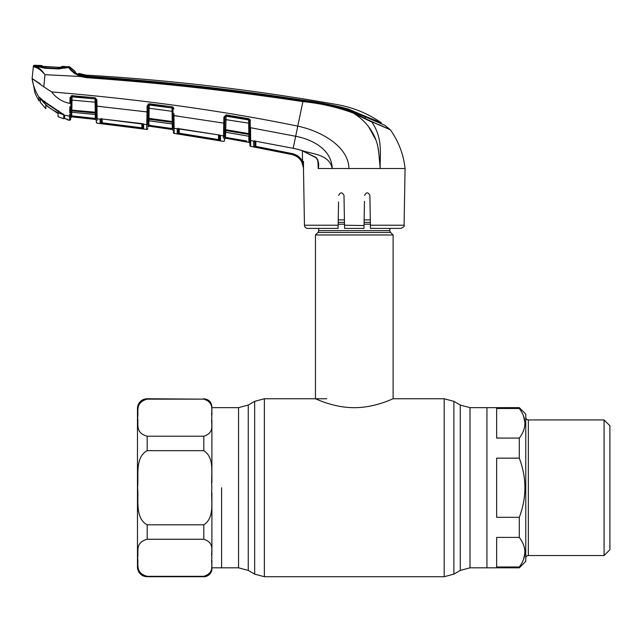 <?xml version="1.0" encoding="UTF-8"?>
<svg xmlns="http://www.w3.org/2000/svg" width="642" height="642" viewBox="0 0 642 642"><rect width="100%" height="100%" fill="white"/><g stroke="black" fill="none" stroke-linecap="round" stroke-linejoin="round"><path stroke-width="0.96" d="M221.602 487.735L221.602 567.825L221.602 487.735M470 407.654L470 567.825L519.298 567.825L525.766 561.349L525.766 414.122L519.298 407.654L486.941 407.654L486.941 567.825L486.941 407.654L470 407.654L460.29 405.054L453.886 401.354L444.184 398.754L393.105 398.754L393.105 234.964L315.447 234.964L315.447 398.754C315.142 398.425 333.286 407.758 354.248 407.67C375.337 407.75 393.402 398.417 393.105 398.754M389.871 228.392L389.871 230.655L318.681 230.655L318.681 228.392M389.871 230.655A2.592 2.592 0 0 0 390.625 232.484L317.918 232.484A2.592 2.592 0 0 0 318.681 230.655M390.625 232.484L393.105 234.964M317.918 232.484L315.447 234.964M370.306 219.877L364.126 219.877M344.417 219.877L338.246 219.877M211.9 407.654L211.9 415.189L211.9 407.654L238.551 407.654L238.551 567.825L211.9 567.825M137.476 408.464L137.476 567.014L137.476 408.464A9.71 9.71 0 0 1 147.187 398.754L147.187 399.147C134.643 402.638 138.873 411.658 137.613 417.717C138.824 423.76 134.756 432.852 147.187 436.215L203.811 436.215C215.527 432.411 210.576 423.696 211.9 417.677C210.608 411.666 215.463 402.855 203.811 399.147L147.187 399.147M137.476 567.014A9.71 9.71 0 0 0 147.187 576.725L203.811 576.725A8.089 8.089 0 0 0 211.9 568.635L211.9 560.281M203.811 576.725L203.811 576.331C215.527 572.52 210.576 563.812 211.9 557.794C210.608 551.783 215.463 542.971 203.811 539.256L147.187 539.256C134.643 542.755 138.873 551.775 137.613 557.826C138.824 563.877 134.756 572.961 147.187 576.331L203.811 576.331L147.187 576.725M147.187 524.811L203.811 524.811C215.495 517.3 210.592 499.757 211.9 487.735C210.56 475.666 215.552 458.34 203.811 450.668L147.187 450.668C134.7 457.521 138.857 475.618 137.613 487.687C138.833 499.789 134.724 518.022 147.187 524.811L147.187 539.256M211.9 420.165L211.9 482.768M211.9 492.711L211.9 555.306M524.947 552.89L523.479 559.647M519.298 407.654L519.298 408.497L496.651 408.497L496.651 438.077L519.298 438.077C526.761 428.214 526.761 418.351 519.298 408.497L519.555 408.85M523.487 415.847L524.947 422.508M525.766 417.34A2.592 2.592 0 0 0 528.358 419.932L604.074 419.932L609.9 425.758L609.9 549.721L604.074 555.547L528.358 555.547L528.358 419.932M525.766 558.131A2.592 2.592 0 0 1 528.358 555.547M519.298 537.402L496.651 537.402L496.651 566.982L519.298 566.982C526.761 557.12 526.761 547.257 519.298 537.402L519.298 517.316C526.761 497.622 526.761 477.905 519.298 458.155L496.651 458.155L496.651 517.316L519.298 517.316M604.074 555.547L604.074 419.932M519.298 458.155L519.298 438.077M519.298 567.825L519.298 566.982M338.093 228.392L338.149 225.214L338.093 228.392L307.695 228.392A3.234 3.234 0 0 1 304.46 225.214L303.473 168.525C302.88 161.15 299.012 156.488 291.877 154.529L294.814 155.436M303.497 161.359L303.465 168.292M404.083 225.214C404.877 226 403.794 227.067 400.849 228.392L370.45 228.392L370.394 225.214L404.083 225.214L405.078 168.525L403.995 168.525M380.2 168.461L380.024 165.371M380.016 165.291L379.703 162.001M379.687 161.808L379.013 155.107M378.764 152.74L378.042 147.724M375.987 140.117L368.596 126.675M357.738 116.058L353.301 113.072L370.731 121.563M384.783 125.286L348.229 109.469C333.399 105.32 318.304 102.311 302.952 100.441C231.104 89.431 158.943 81.438 86.461 76.462L86.413 76.855C158.903 81.983 231.096 89.992 302.984 100.874C320.334 102.543 337.194 106.403 353.557 112.438L371.566 121.691L390.167 129.62L384.783 125.286L381.188 123.673L381.171 122.67C367.89 113.522 353.325 107.519 337.451 104.662A2160.531 2160.531 0 0 0 86.654 75.154A24.268 24.268 0 0 1 85.924 75.106L85.924 75.106A24.268 24.268 0 0 1 78.781 73.349L78.797 74.328L79.736 74.761L86.501 76.197C158.967 81.061 231.104 89.045 302.904 100.144C318.231 102.086 333.318 105.031 348.165 108.988L365.186 116.25L365.202 117.767L365.186 116.25L381.171 122.67M371.566 121.691L390.328 129.788A0.971 0.971 0 0 0 390.167 129.62L378.21 124.355M369.535 120.752L367.689 119.773M86.654 75.154L86.501 76.197M78.757 74.737L78.781 73.349L78.797 74.328L79.736 75.026M86.461 76.462L78.364 74.472L75.186 72.554L75.17 71.479A24.268 24.268 0 0 1 69.962 67.081L69.978 68.132L69.962 67.081A0.971 0.971 0 0 0 69.288 66.76L69.304 67.803L69.978 68.132C70.668 70.171 74.207 72.698 80.611 75.716L86.413 76.855L86.333 77.658L80.298 76.47L44.964 74.681L43.8 86.831L51.681 91.926C141.328 99.414 223.36 110.817 297.776 126.137C319.724 130.695 348.421 145.67 348.959 168.525L332.219 168.525C329.298 154.216 312.485 154.265 301.692 150.421L316.289 157.611C318.576 160.821 319.235 164.4 318.28 168.348L317.838 160.901M75.17 71.527L69.962 67.081L75.17 71.479M377.801 124.347L353.301 113.072C336.978 107.086 320.173 103.266 302.88 101.613L295.673 136.281C312.197 139.362 331.657 149.313 332.219 168.525L318.175 168.525M380.425 153.919L380.313 157.844M390.328 129.788C398.602 141.425 403.521 154.337 405.078 168.525L380.208 168.525L378.9 153.976C378.371 147.949 377.295 143.415 375.265 138.231C373.122 133.103 370.161 128.36 366.389 123.994C362.666 119.797 358.3 116.154 353.301 113.072L353.557 112.438M371.702 121.94C383.531 138.656 379.671 156.006 380.208 168.525L348.959 168.525M302.984 100.874L302.88 101.613C231 90.747 158.815 82.762 86.333 77.658M67.065 66.68L67.065 67.49L66.415 67.659L69.304 67.803C69.85 70.09 73.509 72.979 80.298 76.47L80.611 75.716M67.065 66.648A2167.978 2167.978 0 0 1 69.288 66.76M66.174 67.129L66.174 67.972L66.174 67.129M67.065 67.49L66.174 67.972L67.065 67.49M71.671 70.973L75.21 73.95M32.1 78.412L35.158 93.588L38.825 100.73L38.945 97.014C35.286 91.389 33.007 85.234 32.116 78.541L33.392 66.15L32.116 78.541L40.277 83.917M35.061 67.137L37.685 68.237M37.966 68.397L39.363 69.288M37.348 66.303L34.323 65.885A0.971 0.971 -174 0 0 33.328 66.752L34.499 67.025L35.406 66.222C38.143 66.864 41.273 69.609 44.804 74.464C40.871 69.986 37.437 67.506 34.499 67.025M43.086 72.177L38.231 67.522M36.289 66.487L34.323 65.885L34.387 65.275A2167.978 2167.978 0 0 1 36.875 65.364L36.875 66.126L37.677 66.608L36.875 66.126M38.801 66.985L38.103 66.519L38.801 66.985M37.685 65.853L37.677 66.608M34.387 65.275A0.971 0.971 0 0 0 33.392 66.15M66.415 67.659L58.727 68.919L44.86 68.269L38.103 66.519M65.556 67.811L64.818 68.277L65.556 67.811M32.116 78.541L43.8 86.831M39.25 97.263L39.451 97.303A0.65 0.634 -68.4 0 1 38.945 97.014L44.547 101.685L63.598 114.541L64.601 115.753L64.625 118.553L64.601 115.753L64.112 115.151L64.144 117.614M39.515 97.343L38.865 97.07L38.857 97.656M38.865 97.07L38.825 100.73L35.158 93.588M72.081 95.409L72.073 96.276A0.971 0.971 1 0 0 71.037 97.223L70.821 109.541A0.971 0.53 -179 0 1 69.753 110.047L69.842 106.644M70.724 115.207L70.781 111.941L70.724 115.207A0.971 0.931 -179 0 1 69.625 116.114L69.665 114.043M63.815 114.725A0.65 0.578 -44.9 0 0 63.951 114.998L64.144 117.943A0.65 0.642 179.4 0 0 64.625 118.553L67.883 119.508L67.908 119.966L67.883 119.508A0.971 0.963 179 0 1 67.474 119.332L65.885 118.882L67.466 119.308M70.813 110.095L70.724 115.255A0.971 0.939 -179 0 1 69.625 116.162L69.561 120.206A0.971 0.971 -57.5 0 0 70.652 119.26L70.668 118.425M67.908 119.966L69.561 120.206L67.908 119.966A0.971 0.971 71.1 0 1 67.121 119.211M70.724 115.255L70.652 119.203A0.971 0.971 1 0 1 69.553 120.15M64.128 115.215L63.951 114.998A0.65 0.578 -44.9 0 0 64.248 115.143L69.625 116.162M70.781 111.941A0.971 0.698 -179 0 1 69.697 112.615L69.769 110.585A0.971 0.554 175.8 0 0 70.821 110.055L95.249 112.206L95.08 102.19L71.992 100.12L71.824 112.254L95.369 114.517L95.345 113.04L71.84 110.825A0.971 0.915 -179 0 0 70.805 111.572A0.971 0.666 -172.8 0 1 69.737 112.053M51.681 91.926C56.319 98.122 62.402 101.958 69.93 103.418L70.034 97.632L71.037 97.648A0.971 0.907 -179 0 1 72.081 96.846L71.992 100.12L70.989 100.192M70.821 109.541L70.933 103.346L69.93 103.418M44.988 101.3L44.547 101.685L44.988 101.3M58.735 110.769L58.494 111.267M63.221 113.947L63.598 114.541L63.221 113.947M70.789 111.331L70.756 113.161A0.971 0.931 -179 0 1 71.824 112.254L95.369 114.517A0.971 0.923 -1 0 1 96.236 115.424L96.212 113.931A0.971 0.915 -1 0 0 95.345 113.04L95.249 112.206L96.188 112.551A0.971 0.546 -1 0 0 97.07 113.08L97.167 120.247M71.053 96.364L71.182 95.899A0.971 0.971 1 0 0 71.053 96.364L71.182 95.899M97.215 123.208L117.943 125.68L97.215 123.208L96.356 122.261L97.215 123.152A0.971 0.971 -1 0 1 96.356 122.205L96.324 120.343A0.971 0.971 -1 0 0 95.457 119.396L95.321 118.425L71.687 115.873L95.321 118.425L95.457 119.396L71.752 116.844L95.457 119.396L96.324 120.375A0.971 0.971 -1 0 0 95.465 119.428L96.324 120.375L96.356 122.261A0.971 0.971 -1 0 0 97.215 123.208L146.665 129.443L146.753 124.596L143.519 124.179L143.72 128.954A0.971 0.971 -179 0 1 142.885 128.015L142.957 123.625M95.465 119.428L71.743 116.868A0.971 0.971 121.4 0 0 70.676 117.815A0.971 0.971 1 0 1 71.752 116.844L71.687 115.873L70.708 115.873M71.752 116.844L71.752 112.246M95.321 118.425L95.249 114.549M70.034 97.632L72.137 95.706L72.081 96.846L95.088 98.924L72.089 96.525L71.037 97.648M143.72 128.954L100.16 123.457L100.096 119.332L101.982 118.955L100.866 119.027A0.971 0.883 -124.3 0 1 100.216 119.147L97.143 118.826A0.971 0.931 -1 0 1 96.284 117.919L95.963 99.767L95.144 97.753L96.894 99.839L97.07 113.08M72.137 95.706L95.144 97.753M95.963 99.767L96.894 99.839M96.003 102.263L95.08 102.19L95.088 98.924A0.971 0.907 -1 0 1 95.963 99.807M147.917 119.861L147.853 123.697A0.971 0.931 -179 0 1 146.753 124.596L147.042 111.933L96.075 106.074L96.18 112.278M97.086 114.445A0.971 0.634 -1 0 1 96.212 113.827L96.212 113.931M71.743 110.825L71.76 109.999M96.204 113.586L96.188 112.551M97.143 118.762L97.119 117.181M141.802 123.585L101.982 118.955L143.519 124.179A0.971 0.786 -57.1 0 1 143.118 124.075L141.778 123.577M148.158 105.93L147.949 117.984A0.971 0.522 -179 0 1 146.882 118.481M146.89 118.955A0.971 0.546 176.7 0 0 147.949 118.433L147.925 119.958A0.971 0.907 1 0 1 149.016 119.211L148.984 120.792L172.393 123.994L172.361 122.357L149.016 119.211L148.96 118.377L172.241 121.515L172.064 111.299L149.137 108.257L148.96 118.377L147.949 118.433L148.061 111.868L147.042 111.933L147.146 105.826L149.345 103.795L172.192 106.813L173.862 108.899L173.412 107.543M148.198 104.044L148.166 105.818A0.971 0.899 1 0 1 149.257 104.999L172.112 108.025L149.265 104.606L149.137 108.257L148.117 108.321M173.372 107.503L172.915 107.086L172.987 111.363L172.915 107.086L172.987 111.363L172.064 111.299L172.112 108.025A0.971 0.899 179 0 1 172.939 108.899L173.163 121.579L172.241 121.515L172.361 122.357A0.971 0.907 179 0 1 173.196 123.24L173.188 123.047M172.104 107.623L172.192 106.813M149.265 104.606L149.345 103.795M173.942 113.61L174.038 122.686A0.971 0.546 179 0 1 173.171 122.157L172.939 108.899M223.424 138.062L223.785 123.144L173.059 115.48M147.917 120.006L147.829 125.158L172.321 128.552L173.284 128.552L173.196 123.24M147.853 123.697L147.885 121.691A0.971 0.923 1 0 1 148.984 120.792L172.393 123.994A0.971 0.923 179 0 1 173.22 124.893M149.113 104.991L149.137 103.779M146.825 120.977L146.857 120.447A0.971 0.65 -173.6 0 0 147.925 119.958L147.909 120.311A0.971 0.682 -179 0 1 146.825 120.977L146.785 122.935M148.166 105.89L147.146 105.962M142.813 123.922L142.885 128.015L142.813 123.922M143.07 124.05A0.971 0.931 1 0 0 143.8 124.532M100.794 123.577L100.16 123.457A0.971 0.971 -1 0 0 101.243 122.51L102.206 122.799L102.102 123.745L141.778 128.753L141.906 127.806L142.885 128.015M102.279 118.987L102.206 122.799L141.906 127.806L141.834 123.657M101.171 118.425L101.243 122.51M100.096 119.332A0.971 0.931 -1 0 0 100.946 119.003L100.866 119.027M146.753 124.596L146.745 124.676A0.971 0.931 1 0 0 147.853 123.77A0.971 0.931 -179 0 1 146.745 124.676L146.665 129.395A0.971 0.971 -179 0 0 147.764 128.456L147.764 128.504A0.971 0.971 -179 0 1 146.665 129.443M100.882 118.906L100.304 119.091M97.006 106.147L101.38 106.604M142.741 111.387L147.042 111.933M143.471 124.147L143.014 123.914M174.054 125.094L174.006 119.548M147.788 127.108L148.896 126.137L172.489 129.564L148.896 126.137L148.872 120.832M172.321 128.552L172.241 124.026M173.332 131.193L173.316 130.487A0.971 0.971 -1 0 0 172.489 129.54M172.489 129.564L173.324 130.743M151.006 125.471L148.8 125.158M224.668 131.305L224.596 135.021A0.971 0.923 -179 0 1 223.464 135.911L220.013 135.35L220.511 135.847L220.423 140.831L177.12 133.785L177.344 128.777L174.094 128.312L174.046 123.521A0.971 0.602 179 0 1 173.188 122.935L173.163 121.579M173.356 132.477L173.356 132.429A0.971 0.971 179 0 0 174.183 133.375L174.094 128.424A0.971 0.923 -1 0 1 173.268 127.525A0.971 0.923 179 0 0 174.094 128.424L174.183 133.424A0.971 0.971 -109.7 0 1 173.356 132.477M173.188 122.935L173.171 122.157M174.094 128.312L174.094 128.312A0.971 0.923 179 0 1 173.268 127.413M174.183 133.424L223.36 141.376A0.971 0.971 -179 0 0 224.499 140.438L224.499 140.486A0.971 0.971 -179 0 1 223.36 141.425M174.094 128.248L174.07 126.57M219.741 135.205A0.971 0.931 1 0 0 220.511 135.847L218.489 134.828L220.013 135.35M220.423 140.831A0.971 0.971 -179 0 1 219.612 139.892L219.7 134.956M219.532 135.117L219.612 139.892L219.532 135.117M218.481 140.558L218.561 134.844L218.641 139.619L179.206 133.199L179.287 128.801L179.062 134.138M178.949 128.689L218.489 134.892L177.802 128.777A0.971 0.811 -109 0 1 177.344 128.777L178.925 128.689M178.035 128.641A0.971 0.811 -109 0 1 177.802 128.777L179.287 128.801M178.163 128.159L178.243 132.838A0.971 0.971 -1.1 0 1 177.12 133.785L177.352 133.849M178.003 128.649L177.048 129.058A0.971 0.931 -1 0 0 177.914 128.753L177.802 128.777M224.909 117.077L224.692 129.267A0.971 0.514 -179 0 1 223.617 129.756M226.153 114.934L248.815 118.714L250.436 120.808L249.505 120.816A0.971 0.891 -1 0 0 248.695 119.958L226.032 116.162A0.971 0.891 -179 0 0 224.909 116.996L223.898 117.029L226.153 114.934L225.703 129.684L248.799 133.608L248.687 119.516L226.04 115.737L224.909 116.996L224.869 119.444M219.476 122.437L223.785 123.144L223.898 117.101M224.684 129.764L224.7 129.732A0.971 0.538 176.5 0 1 223.617 130.238M223.552 132.3A0.971 0.682 -179 0 0 224.652 131.65L224.676 131.257A0.971 0.899 -179 0 1 225.791 130.535L225.703 129.684L224.7 129.732L224.676 131.257A0.971 0.65 -173.5 0 1 223.585 131.73L223.536 132.902M224.596 135.021L224.499 140.438L224.523 139.154L225.663 138.215L249.112 142.46L225.663 138.19L225.535 137.203L225.663 138.215M173.982 115.544L178.372 116.17M249.939 145.405A0.971 0.971 179 0 0 250.725 146.336L250.725 146.384A0.971 0.971 -107.9 0 1 249.939 145.445L249.626 127.662L250.557 127.718L250.725 146.336L250.131 119.669M294.871 155.46L297.583 157.033M255.484 141.184L293.177 148.302L255.484 141.184L253.59 141.513L253.67 146.857A0.971 0.971 -1 0 0 254.826 145.927L254.906 141.12L254.826 145.927L255.789 146.344L255.604 147.283L291.877 154.505L254.24 147.01M250.725 146.384L291.877 154.529L292.078 153.574C296.684 154.61 300.167 157.154 302.526 161.214L303.602 168.413L301.676 161.664L302.526 161.214L302.358 150.701M249.505 120.752L249.626 127.662L249.505 120.752L248.815 118.714M230.879 139.113L249.112 142.436L248.903 141.425L249.866 141.425L249.842 139.868L249.907 143.527M249.915 144.033L249.923 144.811M249.898 143.375L249.898 143.375A0.971 0.971 179 0 0 249.112 142.436L249.112 142.436M249.626 127.662L249.73 133.664M249.794 137.115A0.971 0.915 -1 0 0 248.992 136.232L248.96 134.475L225.791 130.535L225.759 132.252L248.992 136.281L225.759 132.252A0.971 0.915 -179 0 0 224.628 133.135M249.762 135.342A0.971 0.899 -1 0 0 248.96 134.475L248.799 133.608M249.553 123.296L224.869 119.492M224.556 137.203L224.596 135.205L224.556 137.203L246.889 141.055M224.523 139.154L224.523 139.129A0.971 0.971 1 0 1 225.663 138.19M225.615 130.519L225.631 129.684M225.864 116.154L225.872 115.729M248.903 141.425L248.807 136.248M225.615 132.292L225.535 137.203M224.692 129.267L224.78 124.62M224.909 116.996L223.898 117.029M250.557 127.718L295.673 136.281L293.185 148.23L301.7 150.421M318.223 168.324L317.822 159.914M254.088 141.168L250.637 140.558A0.971 0.923 179 0 1 249.834 139.667M301.676 161.664C299.469 157.868 296.203 155.476 291.877 154.505M254.73 140.622L254.826 145.927M253.59 141.513A0.971 0.923 -1 0 0 254.569 141.112M364.455 201.371L363.982 228.239M373.387 168.525L380.208 168.525M356.366 168.525L359.56 168.525M338.551 202.005L338.149 225.214L304.46 225.214M344.361 216.539L344.425 220.567M370.394 225.214L369.872 195.409C368.123 192.022 366.349 192.022 364.56 195.409M364.03 225.551L344.513 225.214L343.992 195.409C342.202 192.022 340.429 192.022 338.671 195.409M344.561 228.239L344.513 225.214M363.982 228.392L344.569 228.392M40.277 97.961L40.277 102.311L45.839 108.691L45.783 105.264L58.093 113.546L58.037 116.716L63.743 118.714L64.144 117.534M64.361 116.571L63.743 118.714M63.743 118.264L63.743 114.661L63.743 115.207L63.309 114.565C53.896 111.812 46.256 106.468 40.39 98.539L44.996 102.247M40.277 102.311L40.39 98.539M58.751 111.483L63.309 114.565M45.839 108.691L45.783 105.264L46.738 105.954M58.751 111.78L44.996 102.463M42.155 66.359L57.78 67.249L45.951 66.696L45.967 67.177L45.951 66.696L41.786 66.262L41.77 65.54L41.931 66.319M61.046 67.29L61.215 67.683L61.271 66.896L62.162 66.407L62.105 67.193L62.162 66.407A2167.978 2167.978 0 0 1 66.728 66.632L66.72 67.474L66.728 66.632M61.215 67.683L62.105 67.193L59.321 67.298L66.72 67.474M66.022 67.635L58.679 68.485L44.868 67.843L37.653 66.311L44.274 66.591L44.619 67.073L44.274 66.591M59.321 67.298L58.984 67.779L59.321 67.298L57.78 67.249L61.768 67.233L59.128 67.29M42.589 66.744L41.77 65.54A2167.978 2167.978 0 0 0 37.148 65.372L37.653 66.311M57.772 67.723L57.78 67.249L45.959 66.688M470 567.825L460.29 570.425L460.29 405.054M460.29 570.425L453.886 574.125L453.886 401.354M453.886 574.125L444.184 576.725L444.184 398.754M444.184 576.725L264.368 576.725L264.368 398.754L254.657 401.354L254.657 574.125L248.253 570.425L248.253 405.054L254.657 401.354M370.346 222.349L364.086 222.349M344.457 222.349L338.198 222.349M370.378 224.186L364.054 224.186M344.489 224.186L338.165 224.186M203.811 524.811L203.811 539.256M147.187 436.215L147.187 450.668M203.811 436.215L203.811 450.668M147.187 398.754L203.811 399.147M348.165 109.445L348.165 108.988M69.304 67.803L69.978 68.124M40.013 100.401L38.825 100.73M95.088 98.756L95.522 98.756M72.024 96.364L71.615 96.356M147.788 127.084A0.971 0.971 -179 0 1 148.896 126.137M224.804 123.087L223.785 123.144M224.596 135.205L224.596 135.205A0.971 0.923 -179 0 1 223.464 136.104M255.789 146.344L255.877 141.32L255.789 146.344L292.078 153.574M250.645 140.767A0.971 0.923 179 0 1 249.842 139.868M297.551 149.241L301.676 150.485L316.185 157.804C317.886 160.508 318.576 162.522 318.247 163.83L318.247 163.75M42.573 66.03L42.821 66.455M326.77 398.754L264.368 398.754M248.253 570.425L238.551 567.825M248.253 405.054L238.551 407.654M264.368 576.725L254.657 574.125M203.811 398.754C208.722 399.236 211.419 401.932 211.9 406.843M78.781 73.349L85.924 75.106L78.781 73.349M75.194 72.57L75.186 72.008M38.448 66.575L44.892 68.1L58.735 68.742L65.291 67.819M42.324 67.739L40.831 67.33M39.836 67.017L39.435 66.888M40.029 99.101L40.021 99.895M64.625 118.561L65.885 118.882L64.625 118.561M63.341 114.445L44.499 101.741L39.828 97.632M95.369 114.565L96.236 115.512L95.369 114.565M71.743 116.868L70.676 117.815L71.743 116.868M148.984 120.84L147.885 121.787M225.759 132.3L224.628 133.247M293.177 148.302L297.535 149.313M43.375 66.511L42.942 66.471"/></g></svg>
